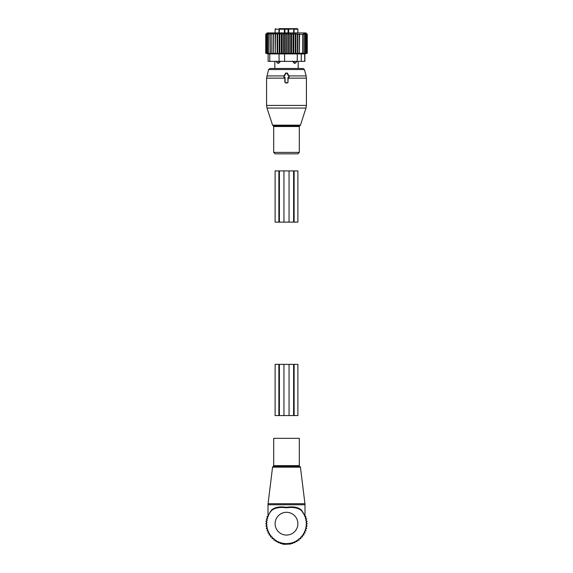 <?xml version="1.0" encoding="UTF-8"?>
<svg xmlns="http://www.w3.org/2000/svg" width="573" height="573" viewBox="0 0 573 573"><rect width="100%" height="100%" fill="white"/><g stroke="black" fill="none" stroke-linecap="round" stroke-linejoin="round"><path stroke-width="0.86" d="M287.925 82.14L287.925 77.584L288.47 77.584A0.566 0.566 0 0 0 288.964 76.732L286.994 73.315A0.566 0.566 0 0 0 286.006 73.315L284.036 76.732A0.566 0.566 0 0 0 284.53 77.584L285.075 77.584L285.075 82.14A0.566 0.566 0 0 0 285.648 82.705L287.352 82.705A0.566 0.566 0 0 0 287.925 82.14L288.19 77.849L289.229 76.574L287.374 73.1L285.626 73.1L283.771 76.574L284.81 77.849L284.817 82.14L285.648 82.963L287.352 82.963L288.183 82.14M296.47 153.836L275.14 153.836L273.701 152.389L299.299 152.389L297.86 153.836L296.47 153.836M298.168 61.368L298.168 68.481L303.038 68.481L269.962 68.481L268.587 69.534L266.581 78.143L266.581 105.418L306.419 105.418L305.996 108.061L267.004 108.061L266.581 105.418M271.989 68.481L274.832 68.481L274.832 61.368M283.75 28.65L279.352 28.65A0.566 0.38 90 0 0 278.972 29.216L275.119 29.216L275.692 28.65M284.366 28.65L279.352 28.65L279.352 29.216L284.366 29.216L284.366 28.65L285.504 28.65A0.566 0.566 0 0 0 284.939 29.216L284.939 32.919M287.496 28.65A0.566 0.566 0 0 1 288.061 29.216L289.25 28.65L285.504 28.65M288.634 28.65L293.648 28.65A0.566 0.38 90 0 1 294.028 29.216L293.648 29.216L293.648 32.919M289.25 28.65L297.308 28.65L288.634 29.216L288.634 32.919M287.933 28.65L285.067 28.65M296.513 61.218L295.238 63.245L294.221 63.245L295.238 63.245A2.278 2.278 90 0 0 296.477 61.368M292.488 61.218L294.221 63.245L294.243 61.368M280.512 61.218L278.779 63.245L277.762 63.245L278.779 63.245L278.757 61.368M276.487 61.218L277.762 63.245A2.278 2.278 -90 0 1 276.523 61.368M288.061 32.919L288.061 29.216L284.366 29.216L284.366 32.919M288.219 33.127L286.937 34.337L286.937 53.268L288.219 53.59L289.322 53.268L289.322 34.337L288.219 33.127L288.219 53.59M266.975 33.112L265.736 34.337L265.736 53.268L266.975 53.597L265.822 53.268L265.822 34.337L266.975 33.112M304.17 54.091L307.264 53.268L307.264 34.337L305.846 32.919L267.154 32.919L265.736 34.337M286.937 34.337L285.784 33.112L284.545 34.337L283.542 33.112L282.181 34.337L281.343 33.112L279.875 34.337L279.216 33.112L277.654 34.337L277.174 33.112L275.556 34.337L275.262 33.112L273.6 34.337L273.5 33.112L271.817 34.337L271.91 33.112L270.227 34.337L270.513 33.112L268.852 34.337L269.331 33.112L267.706 34.337L268.372 33.112L266.817 34.337L267.655 33.112L266.187 34.337L267.183 33.112L265.822 34.337M307.264 34.337L305.982 33.127L307.078 34.337L305.696 33.22L306.627 34.337L305.173 33.37L305.925 34.337L304.421 33.556L305.008 34.337L303.497 33.786L303.898 34.337L297.845 34.337L297.437 33.786L295.926 34.337L295.346 33.556L293.842 34.337L293.082 33.37L291.628 34.337L290.697 33.22L289.322 34.337M285.784 33.112L285.784 53.597L286.937 53.268M265.822 53.268L267.183 53.597L266.187 53.268L266.187 34.337M266.187 53.268L267.655 53.597L266.817 53.268L266.817 34.337M266.817 53.268L268.372 53.597L267.706 53.268L267.706 34.337M267.706 53.268L269.331 53.597L268.852 53.268L268.852 34.337M268.852 53.268L270.513 53.597L270.227 34.337M270.227 53.268L271.91 53.597L271.817 34.337M273.5 33.112L273.5 53.597L273.6 34.337M275.262 33.112L275.262 53.597L275.556 34.337M277.174 33.112L277.174 53.597L277.654 53.268L277.654 34.337M279.216 33.112L279.216 53.597L279.875 53.268L279.875 34.337M281.343 33.112L281.343 53.597L282.181 53.268L282.181 34.337M283.542 33.112L283.542 53.597L284.545 53.268L284.545 34.337M290.697 33.22L290.697 53.561L291.628 53.268L291.628 34.337M293.082 33.37L293.082 53.525L293.842 53.268L293.842 34.337M295.346 33.556L295.346 53.475L295.926 53.268L295.926 34.337M297.437 33.786L297.437 53.411L297.845 53.268L297.845 34.337M299.364 34.008L299.364 53.353L299.6 34.337M299.6 53.268L302.616 53.268L302.616 34.337M302.616 53.268L303.898 53.268L303.898 34.337M303.898 53.268L305.008 53.268L305.008 34.337M305.008 53.268L305.925 53.268L305.925 34.337M305.925 53.268L305.173 53.525L306.627 53.268L306.627 34.337M306.627 53.268L307.264 53.268M304.886 53.905L304.886 61.368L301.291 61.368L301.291 53.926L304.693 53.926M307.078 53.268L307.078 34.337M301.291 61.368L269.783 61.368L269.783 53.926L301.291 53.926M269.783 61.368L268.114 61.368L268.114 53.819M269.783 53.926L268.307 53.926M299.364 53.353L297.845 53.268M297.437 53.411L295.926 53.268M295.346 53.475L293.842 53.268M293.082 53.525L291.628 53.268M290.697 53.561L289.322 53.268M285.784 53.597L284.545 53.268M283.542 53.597L282.181 53.268M281.343 53.597L279.875 53.268M279.216 53.597L277.654 53.268M277.174 53.597L275.556 53.268M275.262 53.597L273.6 53.268M273.5 53.597L271.817 53.268M268.114 53.905L265.736 53.268M279.388 170.904L279.388 222.116L275.119 222.116L275.119 170.904L289.057 170.904L289.057 222.116L279.388 222.116M294.128 170.904L293.612 170.904L293.612 222.116L297.881 222.116L297.881 170.904L294.128 170.904L294.128 222.116M293.612 170.904L289.057 170.904M293.612 222.116L289.057 222.116M273.701 438.338L299.299 438.338L299.299 465.648L273.701 465.648L273.701 438.338M269.46 513.387L271.545 510.034C274.868 507.184 279.803 506.288 286.335 507.341C293.011 506.274 298.046 507.169 301.455 510.034L301.505 510.593C298.146 507.807 293.089 506.869 286.335 507.793C279.724 506.89 274.775 507.821 271.495 510.593A19.919 19.919 0 0 0 286.5 543.605A19.919 19.919 0 0 0 301.505 510.593L304.6 515.385M270.27 511.732L268.006 516.137L268.006 504.756L304.994 504.756L304.929 503.717L268.071 503.717L268.006 504.756M304.514 514.962L301.455 510.034L304.994 516.137L304.994 504.756M268.085 516.108L268.365 515.464M304.55 515.277L301.505 510.6M271.495 510.593L271.545 510.034M268.529 516.022L266.961 516.653L267.763 518.142L266.28 518.952L267.254 520.334L265.872 521.301L266.997 522.569L265.729 523.693L266.997 524.818L265.872 526.078L267.254 527.053L266.28 528.435L267.763 529.237L266.961 530.727L268.529 531.357L267.899 532.926L269.525 533.37L269.081 535.003L270.75 535.261L270.499 536.93L272.189 536.994L272.125 538.684L273.944 538.684L273.944 540.232L275.899 540.232L275.899 541.549L277.955 541.549L277.955 542.617L280.082 542.617L280.082 543.44L282.217 543.44L282.217 544.013L284.366 544.35L290.783 544.013L290.783 543.44L292.918 543.44L292.918 542.617L295.045 542.617L295.045 541.549L297.101 541.549L297.101 540.232L299.056 540.232L299.056 538.684L300.875 538.684L300.811 536.994L302.501 536.93L302.25 535.261L303.919 535.003L303.475 533.37L305.101 532.926L304.471 531.357L306.039 530.727L305.237 529.237L306.72 528.435L305.746 527.053L307.128 526.078L306.003 524.818L307.271 523.693L306.003 522.569L307.128 521.301L305.746 520.334L306.72 518.952L305.237 518.142L306.039 516.653L304.471 516.022M279.388 364.371L279.388 415.575L275.119 415.575L275.119 364.371L289.057 364.371L289.057 415.575L279.388 415.575M294.128 364.371L293.612 364.371L293.612 415.575L297.881 415.575L297.881 364.371L294.128 364.371L294.128 415.575M293.612 364.371L289.057 364.371M293.612 415.575L289.057 415.575M300.438 125.158L299.894 125.709L273.106 125.709L272.562 125.158L300.438 125.158L305.996 108.061M306.419 105.418L306.419 78.143L288.183 78.143M299.894 125.709L299.299 126.518L273.701 126.518L273.701 152.389M306.419 78.143L306.125 75.93L288.878 75.93M306.125 75.93L304.413 69.534L268.587 69.534M284.122 75.93L266.875 75.93M286.006 73.315L285.626 73.1M286.994 73.315L287.374 73.1M284.817 78.143L266.581 78.143M278.972 32.919L278.972 29.216L279.352 29.216L279.352 32.919M297.308 28.65L297.881 29.216L294.028 29.216L294.028 32.919M304.693 61.368L304.693 53.955M279.072 61.368L279.072 53.926M297.265 61.368L297.265 53.926M284.573 61.368L284.573 53.926M278.872 170.904L278.872 222.116M283.943 170.904L283.943 222.116M272.562 467.16L273.128 466.458L299.872 466.458L300.438 467.16L272.562 467.16L268.071 503.717M297.881 523.693A11.381 11.381 0 0 0 286.5 512.312A11.381 11.381 0 0 0 275.119 523.693A11.381 11.381 0 0 0 286.5 535.075A11.381 11.381 0 0 0 297.881 523.693M278.872 364.371L278.872 415.575M283.943 364.371L283.943 415.575M272.562 125.158L267.004 108.061M273.106 125.709L273.701 126.518M299.299 126.518L299.299 152.389M304.413 69.534L303.038 68.481M275.119 29.216L275.119 32.919M297.881 29.216L297.881 32.919M300.438 467.16L304.929 503.717M273.128 466.458L273.701 465.648M299.872 466.458L299.299 465.648"/></g></svg>
